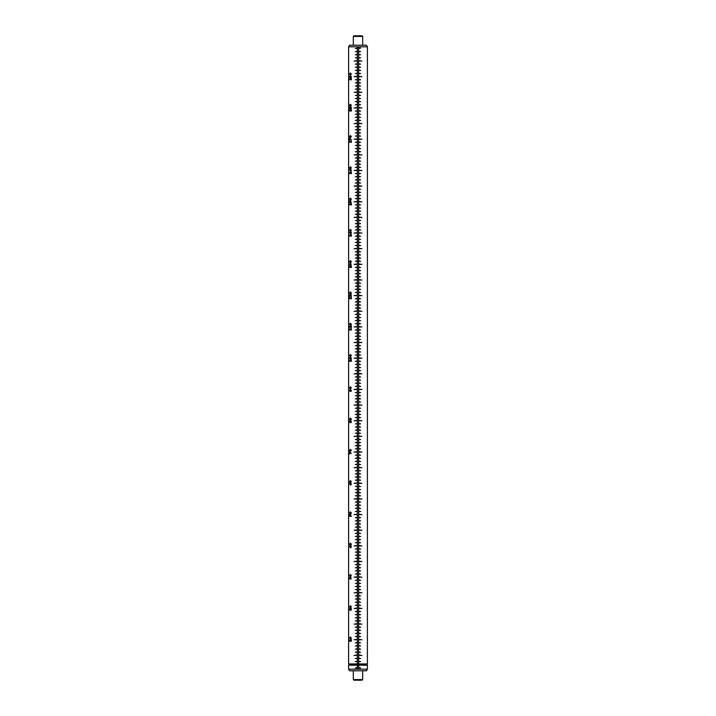 <?xml version="1.0" encoding="UTF-8"?>
<svg xmlns="http://www.w3.org/2000/svg" width="716" height="716" viewBox="0 0 716 716"><rect width="100%" height="100%" fill="white"/><g stroke="black" fill="none" stroke-linecap="round" stroke-linejoin="round"><path stroke-width="1.07" d="M349.551 45.189L366.449 45.189L367.389 46.808L348.611 46.808L349.551 45.189M358.627 661.647L358.627 663.938L348.611 663.938L349.238 664.555L366.762 664.555L367.389 663.938L358.627 663.938L358.627 661.647L360.649 661.647L358.627 661.208L358.627 658.523L360.649 658.523L358.627 658.085L358.627 655.391L361.893 655.391L358.627 654.952L358.627 652.267L360.649 652.267L358.627 651.828L358.627 649.135L360.649 649.135L358.627 648.696L358.627 646.011L360.649 646.011L358.627 645.572L358.627 642.878L360.649 642.878L358.627 642.44L358.627 639.755L361.893 639.755L358.627 639.316L358.627 636.622L360.649 636.622L358.627 636.184L358.627 633.499L360.649 633.499L358.627 633.06L358.627 630.366L360.649 630.366L358.627 629.928L358.627 627.243L360.649 627.243L358.627 626.804L358.627 624.11L361.893 624.11L358.627 623.672L358.627 620.987L360.649 620.987L358.627 620.548L358.627 617.854L360.649 617.854L358.627 617.416L358.627 614.731L360.649 614.731L358.627 614.292L358.627 611.598L360.649 611.598L358.627 611.16L358.627 608.475L361.893 608.475L358.627 608.036L358.627 605.342L360.649 605.342L358.627 604.904L358.627 602.219L360.649 602.219L358.627 601.78L358.627 599.086L360.649 599.086L358.627 598.648L358.627 595.963L360.649 595.963L358.627 595.524L358.627 592.83L361.893 592.83L358.627 592.392L358.627 589.707L360.649 589.707L358.627 589.268L358.627 586.574L360.649 586.574L358.627 586.135L358.627 583.451L360.649 583.451L358.627 583.012L358.627 580.318L360.649 580.318L358.627 579.879L358.627 577.186L361.893 577.186L358.627 576.756L358.627 574.062L360.649 574.062L358.627 573.623L358.627 570.929L360.649 570.929L358.627 570.5L358.627 567.806L360.649 567.806L358.627 567.367L358.627 564.673L360.649 564.673L358.627 564.235L358.627 561.55L361.893 561.55L358.627 561.111L358.627 558.417L360.649 558.417L358.627 557.979L358.627 555.294L360.649 555.294L358.627 554.855L358.627 552.161L360.649 552.161L358.627 551.723L358.627 549.038L360.649 549.038L358.627 548.599L358.627 545.905L361.893 545.905L358.627 545.467L358.627 542.782L360.649 542.782L358.627 542.343L358.627 539.649L360.649 539.649L358.627 539.211L358.627 536.526L360.649 536.526L358.627 536.087L358.627 533.393L360.649 533.393L358.627 532.955L358.627 530.27L361.893 530.27L358.627 529.831L358.627 527.137L360.649 527.137L358.627 526.699L358.627 524.014L360.649 524.014L358.627 523.575L358.627 520.881L360.649 520.881L358.627 520.442L358.627 517.758L360.649 517.758L358.627 517.319L358.627 514.625L361.893 514.625L358.627 514.186L358.627 511.501L360.649 511.501L358.627 511.063L358.627 508.369L360.649 508.369L358.627 507.93L358.627 505.245L360.649 505.245L358.627 504.807L358.627 502.113L360.649 502.113L358.627 501.674L358.627 498.989L361.893 498.989L358.627 498.551L358.627 495.857L360.649 495.857L358.627 495.418L358.627 492.733L360.649 492.733L358.627 492.295L358.627 489.601L360.649 489.601L358.627 489.162L358.627 486.477L360.649 486.477L358.627 486.039L358.627 483.345L361.893 483.345L358.627 482.906L358.627 480.221L360.649 480.221L358.627 479.783L358.627 477.089L360.649 477.089L358.627 476.65L358.627 473.965L360.649 473.965L358.627 473.527L358.627 470.833L360.649 470.833L358.627 470.394L358.627 467.7L361.893 467.7L358.627 467.271L358.627 464.577L360.649 464.577L358.627 464.138L358.627 461.444L360.649 461.444L358.627 461.015L358.627 458.321L360.649 458.321L358.627 457.882L358.627 455.188L360.649 455.188L358.627 454.75L358.627 452.065L361.893 452.065L358.627 451.626L358.627 448.932L360.649 448.932L358.627 448.493L358.627 445.808L360.649 445.808L358.627 445.37L358.627 442.676L360.649 442.676L358.627 442.237L358.627 439.552L360.649 439.552L358.627 439.114L358.627 436.42L361.893 436.42L358.627 435.981L358.627 433.296L360.649 433.296L358.627 432.858L358.627 430.164L360.649 430.164L358.627 429.725L358.627 427.04L360.649 427.04L358.627 426.602L358.627 423.908L360.649 423.908L358.627 423.469L358.627 420.784L361.893 420.784L358.627 420.346L358.627 417.652L360.649 417.652L358.627 417.213L358.627 414.528L360.649 414.528L358.627 414.09L358.627 411.396L360.649 411.396L358.627 410.957L358.627 408.272L360.649 408.272L358.627 407.834L358.627 405.14L361.893 405.14L358.627 404.701L358.627 402.016L360.649 402.016L358.627 401.578L358.627 398.884L360.649 398.884L358.627 398.445L358.627 395.76L360.649 395.76L358.627 395.322L358.627 392.628L360.649 392.628L358.627 392.189L358.627 389.504L361.893 389.504L358.627 389.065L358.627 386.371L360.649 386.371L358.627 385.933L358.627 383.248L360.649 383.248L358.627 382.809L358.627 380.115L360.649 380.115L358.627 379.677L358.627 376.992L360.649 376.992L358.627 376.553L358.627 373.859L361.893 373.859L358.627 373.421L358.627 370.736L360.649 370.736L358.627 370.297L358.627 367.603L360.649 367.603L358.627 367.165L358.627 364.471L360.649 364.471L358.627 364.041L358.627 361.347L360.649 361.347L358.627 360.909L358.627 358.215L361.893 358.215L358.627 357.785L358.627 355.091L360.649 355.091L358.627 354.653L358.627 351.959L360.649 351.959L358.627 351.529L358.627 348.835L360.649 348.835L358.627 348.397L358.627 345.703L360.649 345.703L358.627 345.264L358.627 342.579L361.893 342.579L358.627 342.141L358.627 339.447L360.649 339.447L358.627 339.008L358.627 336.323L360.649 336.323L358.627 335.885L358.627 333.191L360.649 333.191L358.627 332.752L358.627 330.067L360.649 330.067L358.627 329.629L358.627 326.935L361.893 326.935L358.627 326.496L358.627 323.811L360.649 323.811L358.627 323.372L358.627 320.679L360.649 320.679L358.627 320.24L358.627 317.555L360.649 317.555L358.627 317.116L358.627 314.422L360.649 314.422L358.627 313.984L358.627 311.299L361.893 311.299L358.627 310.86L358.627 308.166L360.649 308.166L358.627 307.728L358.627 305.043L360.649 305.043L358.627 304.604L358.627 301.91L360.649 301.91L358.627 301.472L358.627 298.787L360.649 298.787L358.627 298.348L358.627 295.654L361.893 295.654L358.627 295.216L358.627 292.531L360.649 292.531L358.627 292.092L358.627 289.398L360.649 289.398L358.627 288.96L358.627 286.275L360.649 286.275L358.627 285.836L358.627 283.142L360.649 283.142L358.627 282.704L358.627 280.019L361.893 280.019L358.627 279.58L358.627 276.886L360.649 276.886L358.627 276.448L358.627 273.763L360.649 273.763L358.627 273.324L358.627 270.63L360.649 270.63L358.627 270.192L358.627 267.507L360.649 267.507L358.627 267.068L358.627 264.374L361.893 264.374L358.627 263.935L358.627 261.25L360.649 261.25L358.627 260.812L358.627 258.118L360.649 258.118L358.627 257.679L358.627 254.985L360.649 254.985L358.627 254.556L358.627 251.862L360.649 251.862L358.627 251.423L358.627 248.729L361.893 248.729L358.627 248.3L358.627 245.606L360.649 245.606L358.627 245.167L358.627 242.473L360.649 242.473L358.627 242.035L358.627 239.35L360.649 239.35L358.627 238.911L358.627 236.217L360.649 236.217L358.627 235.779L358.627 233.094L361.893 233.094L358.627 232.655L358.627 229.961L360.649 229.961L358.627 229.523L358.627 226.838L360.649 226.838L358.627 226.399L358.627 223.705L360.649 223.705L358.627 223.267L358.627 220.582L360.649 220.582L358.627 220.143L358.627 217.449L361.893 217.449L358.627 217.011L358.627 214.326L360.649 214.326L358.627 213.887L358.627 211.193L360.649 211.193L358.627 210.755L358.627 208.07L360.649 208.07L358.627 207.631L358.627 204.937L360.649 204.937L358.627 204.499L358.627 201.814L361.893 201.814L358.627 201.375L358.627 198.681L360.649 198.681L358.627 198.243L358.627 195.558L360.649 195.558L358.627 195.119L358.627 192.425L360.649 192.425L358.627 191.986L358.627 189.301L360.649 189.301L358.627 188.863L358.627 186.169L361.893 186.169L358.627 185.73L358.627 183.045L360.649 183.045L358.627 182.607L358.627 179.913L360.649 179.913L358.627 179.474L358.627 176.789L360.649 176.789L358.627 176.351L358.627 173.657L360.649 173.657L358.627 173.218L358.627 170.533L361.893 170.533L358.627 170.095L358.627 167.401L360.649 167.401L358.627 166.962L358.627 164.277L360.649 164.277L358.627 163.839L358.627 161.145L360.649 161.145L358.627 160.706L358.627 158.021L360.649 158.021L358.627 157.583L358.627 154.889L361.893 154.889L358.627 154.45L358.627 151.765L360.649 151.765L358.627 151.327L358.627 148.633L360.649 148.633L358.627 148.194L358.627 145.5L360.649 145.5L358.627 145.071L358.627 142.377L360.649 142.377L358.627 141.938L358.627 139.244L361.893 139.244L358.627 138.815L358.627 136.121L360.649 136.121L358.627 135.682L358.627 132.988L360.649 132.988L358.627 132.549L358.627 129.864L360.649 129.864L358.627 129.426L358.627 126.732L360.649 126.732L358.627 126.293L358.627 123.608L361.893 123.608L358.627 123.17L358.627 120.476L360.649 120.476L358.627 120.037L358.627 117.352L360.649 117.352L358.627 116.914L358.627 114.22L360.649 114.22L358.627 113.781L358.627 111.096L360.649 111.096L358.627 110.658L358.627 107.964L361.893 107.964L358.627 107.525L358.627 104.84L360.649 104.84L358.627 104.402L358.627 101.708L360.649 101.708L358.627 101.269L358.627 98.584L360.649 98.584L358.627 98.146L358.627 95.452L360.649 95.452L358.627 95.013L358.627 92.328L361.893 92.328L358.627 91.89L358.627 89.196L360.649 89.196L358.627 88.757L358.627 86.072L360.649 86.072L358.627 85.634L358.627 82.94L360.649 82.94L358.627 82.501L358.627 79.816L360.649 79.816L358.627 79.378L358.627 76.684L361.893 76.684L358.627 76.245L358.627 73.56L360.649 73.56L358.627 73.121L358.627 70.428L360.649 70.428L358.627 69.989L358.627 67.304L360.649 67.304L358.627 66.865L358.627 64.172L360.649 64.172L358.627 63.733L358.627 61.048L361.893 61.048L358.627 60.609L358.627 57.915L360.649 57.915L358.627 57.477L358.627 54.792L360.649 54.792L358.627 54.353L358.627 51.659L360.649 51.659L358.627 51.221L358.627 48.536L360.649 48.097L358.627 48.097L358.627 46.808L358.627 48.097M349.238 664.555L348.611 665.182L367.389 665.182L366.762 664.555M367.389 669.192L366.449 670.811L349.551 670.811L348.611 669.192L367.389 669.192L367.389 665.182M358.627 669.192L358.627 667.903L360.649 667.903L358.627 667.464L358.627 665.155M348.611 669.192L348.611 665.182M367.389 663.938L367.389 46.808M358.627 48.536L358.627 51.221M358.627 51.659L358.627 54.353M358.627 54.792L358.627 57.477M358.627 57.915L358.627 60.609M358.627 61.048L358.627 63.733M358.627 64.172L358.627 66.865M358.627 67.304L358.627 69.989M358.627 70.428L358.627 73.121M358.627 73.56L358.627 76.245M358.627 76.684L358.627 79.378M358.627 79.816L358.627 82.501M358.627 82.94L358.627 85.634M358.627 86.072L358.627 88.757M358.627 89.196L358.627 91.89M358.627 92.328L358.627 95.013M358.627 95.452L358.627 98.146M358.627 98.584L358.627 101.269M358.627 101.708L358.627 104.402M358.627 104.84L358.627 107.525M358.627 107.964L358.627 110.658M358.627 111.096L358.627 113.781M358.627 114.22L358.627 116.914M358.627 117.352L358.627 120.037M358.627 120.476L358.627 123.17M358.627 123.608L358.627 126.293M358.627 126.732L358.627 129.426M358.627 129.864L358.627 132.549M358.627 132.988L358.627 135.682M358.627 136.121L358.627 138.815M358.627 139.244L358.627 141.938M358.627 142.377L358.627 145.071M358.627 145.5L358.627 148.194M358.627 148.633L358.627 151.327M358.627 151.765L358.627 154.45M358.627 154.889L358.627 157.583M358.627 158.021L358.627 160.706M358.627 161.145L358.627 163.839M358.627 164.277L358.627 166.962M358.627 167.401L358.627 170.095M358.627 170.533L358.627 173.218M358.627 173.657L358.627 176.351M358.627 176.789L358.627 179.474M358.627 179.913L358.627 182.607M358.627 183.045L358.627 185.73M358.627 186.169L358.627 188.863M358.627 189.301L358.627 191.986M358.627 192.425L358.627 195.119M358.627 195.558L358.627 198.243M358.627 198.681L358.627 201.375M358.627 201.814L358.627 204.499M358.627 204.937L358.627 207.631M358.627 208.07L358.627 210.755M358.627 211.193L358.627 213.887M358.627 214.326L358.627 217.011M358.627 217.449L358.627 220.143M358.627 220.582L358.627 223.267M358.627 223.705L358.627 226.399M358.627 226.838L358.627 229.523M358.627 229.961L358.627 232.655M358.627 233.094L358.627 235.779M358.627 236.217L358.627 238.911M358.627 239.35L358.627 242.035M358.627 242.473L358.627 245.167M358.627 245.606L358.627 248.3M358.627 248.729L358.627 251.423M358.627 251.862L358.627 254.556M358.627 254.985L358.627 257.679M358.627 258.118L358.627 260.812M358.627 261.25L358.627 263.935M358.627 264.374L358.627 267.068M358.627 267.507L358.627 270.192M358.627 270.63L358.627 273.324M358.627 273.763L358.627 276.448M358.627 276.886L358.627 279.58M358.627 280.019L358.627 282.704M358.627 283.142L358.627 285.836M358.627 286.275L358.627 288.96M358.627 289.398L358.627 292.092M358.627 292.531L358.627 295.216M358.627 295.654L358.627 298.348M358.627 298.787L358.627 301.472M358.627 301.91L358.627 304.604M358.627 305.043L358.627 307.728M358.627 308.166L358.627 310.86M358.627 311.299L358.627 313.984M358.627 314.422L358.627 317.116M358.627 317.555L358.627 320.24M358.627 320.679L358.627 323.372M358.627 323.811L358.627 326.496M358.627 326.935L358.627 329.629M358.627 330.067L358.627 332.752M358.627 333.191L358.627 335.885M358.627 336.323L358.627 339.008M358.627 339.447L358.627 342.141M358.627 342.579L358.627 345.264M358.627 345.703L358.627 348.397M358.627 348.835L358.627 351.529M358.627 351.959L358.627 354.653M358.627 355.091L358.627 357.785M358.627 358.215L358.627 360.909M358.627 361.347L358.627 364.041M358.627 364.471L358.627 367.165M358.627 367.603L358.627 370.297M358.627 370.736L358.627 373.421M358.627 373.859L358.627 376.553M358.627 376.992L358.627 379.677M358.627 380.115L358.627 382.809M358.627 383.248L358.627 385.933M358.627 386.371L358.627 389.065M358.627 389.504L358.627 392.189M358.627 392.628L358.627 395.322M358.627 395.76L358.627 398.445M358.627 398.884L358.627 401.578M358.627 402.016L358.627 404.701M358.627 405.14L358.627 407.834M358.627 408.272L358.627 410.957M358.627 411.396L358.627 414.09M358.627 414.528L358.627 417.213M358.627 417.652L358.627 420.346M358.627 420.784L358.627 423.469M358.627 423.908L358.627 426.602M358.627 427.04L358.627 429.725M358.627 430.164L358.627 432.858M358.627 433.296L358.627 435.981M358.627 436.42L358.627 439.114M358.627 439.552L358.627 442.237M358.627 442.676L358.627 445.37M358.627 445.808L358.627 448.493M358.627 448.932L358.627 451.626M358.627 452.065L358.627 454.75M358.627 455.188L358.627 457.882M358.627 458.321L358.627 461.015M358.627 461.444L358.627 464.138M358.627 464.577L358.627 467.271M358.627 467.7L358.627 470.394M358.627 470.833L358.627 473.527M358.627 473.965L358.627 476.65M358.627 477.089L358.627 479.783M358.627 480.221L358.627 482.906M358.627 483.345L358.627 486.039M358.627 486.477L358.627 489.162M358.627 489.601L358.627 492.295M358.627 492.733L358.627 495.418M358.627 495.857L358.627 498.551M358.627 498.989L358.627 501.674M358.627 502.113L358.627 504.807M358.627 505.245L358.627 507.93M358.627 508.369L358.627 511.063M358.627 511.501L358.627 514.186M358.627 514.625L358.627 517.319M358.627 517.758L358.627 520.442M358.627 520.881L358.627 523.575M358.627 524.014L358.627 526.699M358.627 527.137L358.627 529.831M358.627 530.27L358.627 532.955M358.627 533.393L358.627 536.087M358.627 536.526L358.627 539.211M358.627 539.649L358.627 542.343M358.627 542.782L358.627 545.467M358.627 545.905L358.627 548.599M358.627 549.038L358.627 551.723M358.627 552.161L358.627 554.855M358.627 555.294L358.627 557.979M358.627 558.417L358.627 561.111M358.627 561.55L358.627 564.235M358.627 564.673L358.627 567.367M358.627 567.806L358.627 570.5M358.627 570.929L358.627 573.623M358.627 574.062L358.627 576.756M358.627 577.186L358.627 579.879M358.627 580.318L358.627 583.012M358.627 583.451L358.627 586.135M358.627 586.574L358.627 589.268M358.627 589.707L358.627 592.392M358.627 592.83L358.627 595.524M358.627 595.963L358.627 598.648M358.627 599.086L358.627 601.78M358.627 602.219L358.627 604.904M358.627 605.342L358.627 608.036M358.627 608.475L358.627 611.16M358.627 611.598L358.627 614.292M358.627 614.731L358.627 617.416M358.627 617.854L358.627 620.548M358.627 620.987L358.627 623.672M358.627 624.11L358.627 626.804M358.627 627.243L358.627 629.928M358.627 630.366L358.627 633.06M358.627 633.499L358.627 636.184M358.627 636.622L358.627 639.316M358.627 639.755L358.627 642.44M358.627 642.878L358.627 645.572M358.627 646.011L358.627 648.696M358.627 649.135L358.627 651.828M358.627 652.267L358.627 654.952M358.627 655.391L358.627 658.085M358.627 658.523L358.627 661.208M348.611 663.938L348.611 46.808M357.374 663.938L357.374 661.647L355.351 661.647L357.374 661.208L357.374 658.523L355.351 658.523L357.374 658.085L357.374 655.391L354.107 655.391L357.374 654.952L357.374 652.267L355.351 652.267L357.374 651.828L357.374 649.135L355.351 649.135L357.374 648.696L357.374 646.011L355.351 646.011L357.374 645.572L357.374 642.878L355.351 642.878L357.374 642.44L357.374 639.755L354.107 639.755L357.374 639.316L357.374 636.622L355.351 636.622L357.374 636.184L357.374 633.499L355.351 633.499L357.374 633.06L357.374 630.366L355.351 630.366L357.374 629.928L357.374 627.243L355.351 627.243L357.374 626.804L357.374 624.11L354.107 624.11L357.374 623.672L357.374 620.987L355.351 620.987L357.374 620.548L357.374 617.854L355.351 617.854L357.374 617.416L357.374 614.731L355.351 614.731L357.374 614.292L357.374 611.598L355.351 611.598L357.374 611.16L357.374 608.475L354.107 608.475L357.374 608.036L357.374 605.342L355.351 605.342L357.374 604.904L357.374 602.219L355.351 602.219L357.374 601.78L357.374 599.086L355.351 599.086L357.374 598.648L357.374 595.963L355.351 595.963L357.374 595.524L357.374 592.83L354.107 592.83L357.374 592.392L357.374 589.707L355.351 589.707L357.374 589.268L357.374 586.574L355.351 586.574L357.374 586.135L357.374 583.451L355.351 583.451L357.374 583.012L357.374 580.318L355.351 580.318L357.374 579.879L357.374 577.186L354.107 577.186L357.374 576.756L357.374 574.062L355.351 574.062L357.374 573.623L357.374 570.929L355.351 570.929L357.374 570.5L357.374 567.806L355.351 567.806L357.374 567.367L357.374 564.673L355.351 564.673L357.374 564.235L357.374 561.55L354.107 561.55L357.374 561.111L357.374 558.417L355.351 558.417L357.374 557.979L357.374 555.294L355.351 555.294L357.374 554.855L357.374 552.161L355.351 552.161L357.374 551.723L357.374 549.038L355.351 549.038L357.374 548.599L357.374 545.905L354.107 545.905L357.374 545.467L357.374 542.782L355.351 542.782L357.374 542.343L357.374 539.649L355.351 539.649L357.374 539.211L357.374 536.526L355.351 536.526L357.374 536.087L357.374 533.393L355.351 533.393L357.374 532.955L357.374 530.27L354.107 530.27L357.374 529.831L357.374 527.137L355.351 527.137L357.374 526.699L357.374 524.014L355.351 524.014L357.374 523.575L357.374 520.881L355.351 520.881L357.374 520.442L357.374 517.758L355.351 517.758L357.374 517.319L357.374 514.625L354.107 514.625L357.374 514.186L357.374 511.501L355.351 511.501L357.374 511.063L357.374 508.369L355.351 508.369L357.374 507.93L357.374 505.245L355.351 505.245L357.374 504.807L357.374 502.113L355.351 502.113L357.374 501.674L357.374 498.989L354.107 498.989L357.374 498.551L357.374 495.857L355.351 495.857L357.374 495.418L357.374 492.733L355.351 492.733L357.374 492.295L357.374 489.601L355.351 489.601L357.374 489.162L357.374 486.477L355.351 486.477L357.374 486.039L357.374 483.345L354.107 483.345L357.374 482.906L357.374 480.221L355.351 480.221L357.374 479.783L357.374 477.089L355.351 477.089L357.374 476.65L357.374 473.965L355.351 473.965L357.374 473.527L357.374 470.833L355.351 470.833L357.374 470.394L357.374 467.7L354.107 467.7L357.374 467.271L357.374 464.577L355.351 464.577L357.374 464.138L357.374 461.444L355.351 461.444L357.374 461.015L357.374 458.321L355.351 458.321L357.374 457.882L357.374 455.188L355.351 455.188L357.374 454.75L357.374 452.065L354.107 452.065L357.374 451.626L357.374 448.932L355.351 448.932L357.374 448.493L357.374 445.808L355.351 445.808L357.374 445.37L357.374 442.676L355.351 442.676L357.374 442.237L357.374 439.552L355.351 439.552L357.374 439.114L357.374 436.42L354.107 436.42L357.374 435.981L357.374 433.296L355.351 433.296L357.374 432.858L357.374 430.164L355.351 430.164L357.374 429.725L357.374 427.04L355.351 427.04L357.374 426.602L357.374 423.908L355.351 423.908L357.374 423.469L357.374 420.784L354.107 420.784L357.374 420.346L357.374 417.652L355.351 417.652L357.374 417.213L357.374 414.528L355.351 414.528L357.374 414.09L357.374 411.396L355.351 411.396L357.374 410.957L357.374 408.272L355.351 408.272L357.374 407.834L357.374 405.14L354.107 405.14L357.374 404.701L357.374 402.016L355.351 402.016L357.374 401.578L357.374 398.884L355.351 398.884L357.374 398.445L357.374 395.76L355.351 395.76L357.374 395.322L357.374 392.628L355.351 392.628L357.374 392.189L357.374 389.504L354.107 389.504L357.374 389.065L357.374 386.371L355.351 386.371L357.374 385.933L357.374 383.248L355.351 383.248L357.374 382.809L357.374 380.115L355.351 380.115L357.374 379.677L357.374 376.992L355.351 376.992L357.374 376.553L357.374 373.859L354.107 373.859L357.374 373.421L357.374 370.736L355.351 370.736L357.374 370.297L357.374 367.603L355.351 367.603L357.374 367.165L357.374 364.471L355.351 364.471L357.374 364.041L357.374 361.347L355.351 361.347L357.374 360.909L357.374 358.215L354.107 358.215L357.374 357.785L357.374 355.091L355.351 355.091L357.374 354.653L357.374 351.959L355.351 351.959L357.374 351.529L357.374 348.835L355.351 348.835L357.374 348.397L357.374 345.703L355.351 345.703L357.374 345.264L357.374 342.579L354.107 342.579L357.374 342.141L357.374 339.447L355.351 339.447L357.374 339.008L357.374 336.323L355.351 336.323L357.374 335.885L357.374 333.191L355.351 333.191L357.374 332.752L357.374 330.067L355.351 330.067L357.374 329.629L357.374 326.935L354.107 326.935L357.374 326.496L357.374 323.811L355.351 323.811L357.374 323.372L357.374 320.679L355.351 320.679L357.374 320.24L357.374 317.555L355.351 317.555L357.374 317.116L357.374 314.422L355.351 314.422L357.374 313.984L357.374 311.299L354.107 311.299L357.374 310.86L357.374 308.166L355.351 308.166L357.374 307.728L357.374 305.043L355.351 305.043L357.374 304.604L357.374 301.91L355.351 301.91L357.374 301.472L357.374 298.787L355.351 298.787L357.374 298.348L357.374 295.654L354.107 295.654L357.374 295.216L357.374 292.531L355.351 292.531L357.374 292.092L357.374 289.398L355.351 289.398L357.374 288.96L357.374 286.275L355.351 286.275L357.374 285.836L357.374 283.142L355.351 283.142L357.374 282.704L357.374 280.019L354.107 280.019L357.374 279.58L357.374 276.886L355.351 276.886L357.374 276.448L357.374 273.763L355.351 273.763L357.374 273.324L357.374 270.63L355.351 270.63L357.374 270.192L357.374 267.507L355.351 267.507L357.374 267.068L357.374 264.374L354.107 264.374L357.374 263.935L357.374 261.25L355.351 261.25L357.374 260.812L357.374 258.118L355.351 258.118L357.374 257.679L357.374 254.985L355.351 254.985L357.374 254.556L357.374 251.862L355.351 251.862L357.374 251.423L357.374 248.729L354.107 248.729L357.374 248.3L357.374 245.606L355.351 245.606L357.374 245.167L357.374 242.473L355.351 242.473L357.374 242.035L357.374 239.35L355.351 239.35L357.374 238.911L357.374 236.217L355.351 236.217L357.374 235.779L357.374 233.094L354.107 233.094L357.374 232.655L357.374 229.961L355.351 229.961L357.374 229.523L357.374 226.838L355.351 226.838L357.374 226.399L357.374 223.705L355.351 223.705L357.374 223.267L357.374 220.582L355.351 220.582L357.374 220.143L357.374 217.449L354.107 217.449L357.374 217.011L357.374 214.326L355.351 214.326L357.374 213.887L357.374 211.193L355.351 211.193L357.374 210.755L357.374 208.07L355.351 208.07L357.374 207.631L357.374 204.937L355.351 204.937L357.374 204.499L357.374 201.814L354.107 201.814L357.374 201.375L357.374 198.681L355.351 198.681L357.374 198.243L357.374 195.558L355.351 195.558L357.374 195.119L357.374 192.425L355.351 192.425L357.374 191.986L357.374 189.301L355.351 189.301L357.374 188.863L357.374 186.169L354.107 186.169L357.374 185.73L357.374 183.045L355.351 183.045L357.374 182.607L357.374 179.913L355.351 179.913L357.374 179.474L357.374 176.789L355.351 176.789L357.374 176.351L357.374 173.657L355.351 173.657L357.374 173.218L357.374 170.533L354.107 170.533L357.374 170.095L357.374 167.401L355.351 167.401L357.374 166.962L357.374 164.277L355.351 164.277L357.374 163.839L357.374 161.145L355.351 161.145L357.374 160.706L357.374 158.021L355.351 158.021L357.374 157.583L357.374 154.889L354.107 154.889L357.374 154.45L357.374 151.765L355.351 151.765L357.374 151.327L357.374 148.633L355.351 148.633L357.374 148.194L357.374 145.5L355.351 145.5L357.374 145.071L357.374 142.377L355.351 142.377L357.374 141.938L357.374 139.244L354.107 139.244L357.374 138.815L357.374 136.121L355.351 136.121L357.374 135.682L357.374 132.988L355.351 132.988L357.374 132.549L357.374 129.864L355.351 129.864L357.374 129.426L357.374 126.732L355.351 126.732L357.374 126.293L357.374 123.608L354.107 123.608L357.374 123.17L357.374 120.476L355.351 120.476L357.374 120.037L357.374 117.352L355.351 117.352L357.374 116.914L357.374 114.22L355.351 114.22L357.374 113.781L357.374 111.096L355.351 111.096L357.374 110.658L357.374 107.964L354.107 107.964L357.374 107.525L357.374 104.84L355.351 104.84L357.374 104.402L357.374 101.708L355.351 101.708L357.374 101.269L357.374 98.584L355.351 98.584L357.374 98.146L357.374 95.452L355.351 95.452L357.374 95.013L357.374 92.328L354.107 92.328L357.374 91.89L357.374 89.196L355.351 89.196L357.374 88.757L357.374 86.072L355.351 86.072L357.374 85.634L357.374 82.94L355.351 82.94L357.374 82.501L357.374 79.816L355.351 79.816L357.374 79.378L357.374 76.684L354.107 76.684L357.374 76.245L357.374 73.56L355.351 73.56L357.374 73.121L357.374 70.428L355.351 70.428L357.374 69.989L357.374 67.304L355.351 67.304L357.374 66.865L357.374 64.172L355.351 64.172L357.374 63.733L357.374 61.048L354.107 61.048L357.374 60.609L357.374 57.915L355.351 57.915L357.374 57.477L357.374 54.792L355.351 54.792L357.374 54.353L357.374 51.659L355.351 51.659L357.374 51.221L357.374 48.536L355.351 48.536L357.374 48.097L357.374 46.808M351.252 639.576L351.368 641.33L351.162 640.686L349.766 640.686L349.882 641.42L349.587 640.22L351.144 640.22L351.252 639.576M350.348 637.007L351.395 638.117L350.357 639.164L349.542 638.054L350.348 637.007M351.234 608.34L351.234 610.318L349.954 608.94L349.748 610.274L349.542 609.405L349.918 608.484L351.108 609.817L351.234 608.34L351.108 609.817M350.348 605.718L351.395 606.837L350.357 607.884L349.542 606.774L350.348 605.718M350.768 577.105L351.117 579.083L350.795 577.57L350.339 578.761L349.927 577.705L349.739 578.993L349.9 577.248L350.321 577.839L350.768 577.105M350.348 574.438L351.395 575.557L350.357 576.604L349.542 575.494L350.348 574.438M350.759 545.655L351.368 546.335L350.75 547.901L349.56 546.442L350.759 545.655M350.348 543.158L351.395 544.276L350.357 545.323L349.542 544.214L350.348 543.158M350.697 514.5L351.153 516.478L350.724 514.956L350.285 516.343L349.56 516.191L349.56 514.777L350.187 515.878L350.697 514.5L350.187 515.878M350.348 511.877L351.395 512.987L350.357 514.043L349.542 512.925L350.348 511.877M350.688 483.13L351.395 484.195L350.419 485.197L349.659 483.264L350.258 484.741L350.688 483.13L350.258 484.741M350.446 485.197L349.73 483.336M350.348 480.597L351.395 481.707L350.357 482.754L349.542 481.644L350.348 480.597M349.641 451.894L351.279 453.55L349.721 452.342L349.641 453.962L349.641 451.894M351.279 453.55L349.721 452.342M350.348 449.317L351.395 450.427L350.357 451.474L349.542 450.364L350.348 449.317M350.822 420.605L351.395 421.688L350.867 422.726L350.339 422.019L349.909 422.637L349.542 421.635L349.873 420.704L350.312 421.321L350.822 420.605L350.312 421.321M350.348 418.037L351.395 419.146L350.357 420.194L349.542 419.084L350.348 418.037M350.285 389.37L351.395 390.712L351.091 391.285L350.455 389.826L350.043 391.446L349.542 390.39L350.285 389.37L349.569 390.39L350.07 391.446M350.348 386.747L351.395 387.866L350.357 388.913L349.542 387.804L350.348 386.747M351.252 359.611L351.368 361.365L351.162 360.712L349.766 360.712L349.793 361.383L349.587 360.255L351.144 360.255L351.252 359.611M350.348 357.033L351.395 358.143L350.357 359.199L349.542 358.081L350.348 357.033M350.348 354.501L351.395 355.619L350.357 356.666L349.542 355.557L350.348 354.501M351.252 328.331L351.368 330.076L351.162 329.432L349.766 329.432L349.793 330.103L349.587 328.975L351.144 328.975L351.252 328.331M351.252 325.798L351.368 327.552L351.162 326.899L349.766 326.899L349.882 327.642L349.587 326.442L351.144 326.442L351.252 325.798M350.348 323.22L351.395 324.339L350.357 325.386L349.542 324.276L350.348 323.22M351.252 297.05L351.368 298.796L351.162 298.151L349.766 298.151L349.882 298.885L349.587 297.695L351.144 297.695L351.252 297.05M351.234 294.562L351.234 296.54L349.954 295.162L349.748 296.496L349.542 295.627L349.918 294.697L351.108 296.039L351.234 294.562L351.108 296.039M350.348 291.94L351.395 293.05L350.357 294.106L349.542 292.987L350.348 291.94M351.252 265.761L351.368 267.515L351.162 266.871L349.766 266.871L349.882 267.605L349.587 266.406L351.144 266.406L351.252 265.761M350.768 263.327L351.117 265.305L350.795 263.783L350.339 264.983L349.927 263.927L349.739 265.215L349.9 263.461L350.321 264.061L350.768 263.327M350.348 260.66L351.395 261.77L350.357 262.826L349.542 261.707L350.348 260.66M351.252 234.481L351.368 236.235L351.162 235.591L349.766 235.591L349.882 236.325L349.587 235.125L351.144 235.125L351.252 234.481M350.759 231.877L351.368 232.557L350.75 234.114L349.56 232.655L350.759 231.877M350.348 229.38L351.395 230.489L350.357 231.536L349.542 230.427L350.348 229.38M351.252 203.201L351.368 204.955L351.162 204.311L349.766 204.311L349.882 205.044L349.587 203.845L351.144 203.845L351.252 203.201M350.697 200.722L351.153 202.7L350.724 201.178L350.285 202.556L349.56 202.413L349.56 200.999L350.187 202.1L350.697 200.722L350.187 202.1M350.348 198.099L351.395 199.209L350.357 200.256L349.542 199.146L350.348 198.099M351.252 171.921L351.368 173.675L351.162 173.021L349.766 173.021L349.882 173.764L349.587 172.565L351.144 172.565L351.252 171.921M350.688 169.343L351.395 170.417L350.419 171.41L349.659 169.486L350.258 170.963L350.688 169.343L350.258 170.963M350.446 171.41L349.73 169.549M350.348 166.81L351.395 167.929L350.357 168.976L349.542 167.866L350.348 166.81M351.252 140.64L351.368 142.394L351.162 141.741L349.766 141.741L349.793 142.412L349.587 141.285L351.144 141.285L351.252 140.64M349.641 138.107L351.279 139.763L349.721 138.564L349.641 140.175L349.641 138.107M351.279 139.763L349.721 138.564M350.348 135.53L351.395 136.649L350.357 137.696L349.542 136.586L350.348 135.53M351.252 109.36L351.368 111.105L351.162 110.461L349.766 110.461L349.793 111.132L349.587 110.004L351.144 110.004L351.252 109.36M350.822 106.827L351.395 107.91L350.867 108.939L350.339 108.232L349.909 108.85L349.542 107.856L349.873 106.917L350.312 107.534L350.822 106.827L350.312 107.534M350.348 104.25L351.395 105.368L350.357 106.416L349.542 105.306L350.348 104.25M351.252 78.08L351.368 79.825L351.162 79.181L349.766 79.181L349.882 79.915L349.587 78.724L351.144 78.724L351.252 78.08M350.285 75.592L351.395 76.934L351.091 77.507L350.455 76.048L350.043 77.659L349.542 76.612L350.285 75.592L349.569 76.612L350.07 77.659M350.348 72.969L351.395 74.079L350.357 75.135L349.542 74.017L350.348 72.969M357.374 669.192L357.374 667.903L355.351 667.903L357.374 667.464L357.374 665.182M350.384 75.135L349.569 74.017L350.375 72.969M350.392 73.426L349.685 74.043L350.339 74.67L351.198 74.061L350.366 73.426L351.198 74.061M350.366 74.67L351.171 74.061M351.225 77.57L350.455 76.048M350.052 77.203L350.294 76.048L349.685 76.648L350.026 77.203L350.267 76.048M351.279 79.915L351.162 79.181M349.909 79.915L349.614 78.724M351.144 78.724L351.279 78.08M350.384 106.416L349.569 105.306L350.375 104.25M350.392 104.715L349.685 105.324L350.339 105.95L351.198 105.342L350.366 104.715L351.198 105.342M350.366 105.95L351.171 105.342M350.894 108.939L350.366 108.232M349.936 108.85L349.909 106.917M349.9 108.393L349.9 107.337M350.84 108.483L350.849 107.284M351.279 111.195L351.162 110.461M349.909 111.195L349.614 110.004M351.144 110.004L351.279 109.36M350.384 137.696L349.569 136.586L350.375 135.53M350.392 135.995L349.685 136.604L350.339 137.239L351.198 136.622L350.366 135.995L351.198 136.622M350.366 137.239L351.171 136.622M349.668 140.175L349.668 138.107M351.279 142.475L351.162 141.741M349.909 142.475L349.614 141.285M351.144 141.285L351.279 140.64M350.384 168.976L349.569 167.866L350.375 166.81M350.392 167.276L349.685 167.893L350.339 168.52L351.198 167.902L350.366 167.276L351.198 167.902M350.366 168.52L351.171 167.902M350.455 170.954L351.198 170.372L350.706 169.808L350.455 170.954L351.171 170.372L350.706 169.808M351.279 173.764L351.162 173.021M349.909 173.764L349.614 172.565M351.144 172.565L351.279 171.921M350.384 200.256L349.569 199.146L350.375 198.099M350.392 198.556L349.685 199.173L350.339 199.8L351.198 199.182L350.366 198.556L351.198 199.182M350.366 199.8L351.171 199.182M351.18 202.7L350.724 201.178M349.56 202.413L350.285 202.556M349.587 202.413L349.668 200.901M351.279 205.044L351.162 204.311M349.909 205.044L349.614 203.845M351.144 203.845L351.279 203.201M350.384 231.536L349.569 230.427L350.375 229.38M350.392 229.836L349.685 230.454L350.339 231.08L351.198 230.463L350.366 229.836L351.198 230.463M350.366 231.08L351.171 230.463M350.777 234.114L349.623 232.324M350.661 232.324L350.786 231.877M350.688 233.738L350.688 232.781L349.721 232.781L350.688 233.738M350.661 233.738L350.661 232.781M351.279 236.325L351.162 235.591M349.909 236.325L349.614 235.125M351.144 235.125L351.279 234.481M350.384 262.826L349.569 261.707L350.375 260.66M350.392 261.116L349.685 261.734L350.339 262.36L351.198 261.752L350.366 261.116L351.198 261.752M350.366 262.36L351.171 261.752M351.135 265.305L350.795 263.783M350.366 264.983L349.954 263.927M349.766 265.215L349.927 263.461M350.321 264.061L350.795 263.327M351.279 267.605L351.162 266.871M349.909 267.605L349.614 266.406M351.144 266.406L351.279 265.761M350.384 294.106L349.569 292.987L350.375 291.94M350.392 292.397L349.685 293.014L350.339 293.641L351.198 293.032L350.366 292.397L351.198 293.032M350.366 293.641L351.171 293.032M351.252 296.54L349.954 295.162M349.775 296.496L349.945 294.697M351.279 298.885L351.162 298.151M349.909 298.885L349.614 297.695M351.144 297.695L351.279 297.05M350.384 325.386L349.569 324.276L350.375 323.22M350.392 323.686L349.685 324.294L350.339 324.921L351.198 324.312L350.366 323.686L351.198 324.312M350.366 324.921L351.171 324.312M351.279 327.642L351.162 326.899M349.909 327.642L349.614 326.442M351.144 326.442L351.279 325.798M351.279 330.166L351.162 329.432M349.909 330.166L349.614 328.975M351.144 328.975L351.279 328.331M350.384 356.666L349.569 355.557L350.375 354.501M350.392 354.966L349.685 355.584L350.339 356.21L351.198 355.592L350.366 354.966L351.198 355.592M350.366 356.21L351.171 355.592M350.384 359.199L349.569 358.081L350.375 357.033M350.392 357.49L349.685 358.107L350.339 358.734L351.198 358.125L350.366 357.49L351.198 358.125M350.366 358.734L351.171 358.125M351.279 361.446L351.162 360.712M349.909 361.446L349.614 360.255M351.144 360.255L351.279 359.611M350.384 388.913L349.569 387.804L350.375 386.747M350.392 387.213L349.685 387.83L350.339 388.457L351.198 387.839L350.366 387.213L351.198 387.839M350.366 388.457L351.171 387.839M351.225 391.348L350.455 389.826M350.052 390.981L350.294 389.835L349.685 390.426L350.026 390.981L350.267 389.835M350.384 420.194L349.569 419.084L350.375 418.037M350.392 418.493L349.685 419.111L350.339 419.737L351.198 419.12L350.366 418.493L351.198 419.12M350.366 419.737L351.171 419.12M350.894 422.726L350.366 422.019M349.936 422.637L349.909 420.704M349.9 422.171L349.9 421.115M350.84 422.261L350.849 421.071M350.384 451.474L349.569 450.364L350.375 449.317M350.392 449.773L349.685 450.391L350.339 451.017L351.198 450.4L350.366 449.773L351.198 450.4M350.366 451.017L351.171 450.4M349.668 453.962L349.668 451.894M350.384 482.754L349.569 481.644L350.375 480.597M350.392 481.054L349.685 481.671L350.339 482.298L351.198 481.689L350.366 481.054L351.198 481.689M350.366 482.298L351.171 481.689M350.455 484.732L351.198 484.159L350.706 483.586L350.455 484.732L351.171 484.159L350.706 483.586M350.384 514.043L349.569 512.925L350.375 511.877M350.392 512.334L349.685 512.951L350.339 513.578L351.198 512.969L350.366 512.334L351.198 512.969M350.366 513.578L351.171 512.969M351.18 516.478L350.724 514.956M349.56 516.191L350.285 516.343M349.587 516.191L349.668 514.688M350.384 545.323L349.569 544.214L350.375 543.158M350.392 543.623L349.685 544.232L350.339 544.858L351.198 544.25L350.366 543.623L351.198 544.25M350.366 544.858L351.171 544.25M350.777 547.901L349.623 546.102M350.661 546.102L350.786 545.655M350.688 547.516L350.688 546.568L349.721 546.568L350.688 547.516M350.661 547.516L350.661 546.568M350.384 576.604L349.569 575.494L350.375 574.438M350.392 574.903L349.685 575.512L350.339 576.147L351.198 575.53L350.366 574.903L351.198 575.53M350.366 576.147L351.171 575.53M351.135 579.083L350.795 577.57M350.366 578.761L349.954 577.705M349.766 578.993L349.927 577.248M350.321 577.839L350.795 577.105M350.384 607.884L349.569 606.774L350.375 605.718M350.392 606.183L349.685 606.801L350.339 607.428L351.198 606.81L350.366 606.183L351.198 606.81M350.366 607.428L351.171 606.81M351.252 610.318L349.954 608.94M349.775 610.274L349.945 608.484M350.384 639.164L349.569 638.054L350.375 637.007M350.392 637.464L349.685 638.081L350.339 638.708L351.198 638.09L350.366 637.464L351.198 638.09M350.366 638.708L351.171 638.09M351.279 641.42L351.162 640.686M349.909 641.42L349.614 640.22M351.144 640.22L351.279 639.576M362.063 680.2L353.937 680.2L353.31 679.573L362.69 679.573L362.063 680.2M353.937 35.8L362.063 35.8L362.69 36.427L353.31 36.427L353.937 35.8M362.69 670.811L362.69 679.573M353.31 670.811L353.31 679.573M353.31 45.189L353.31 36.427M362.69 45.189L362.69 36.427"/></g></svg>
